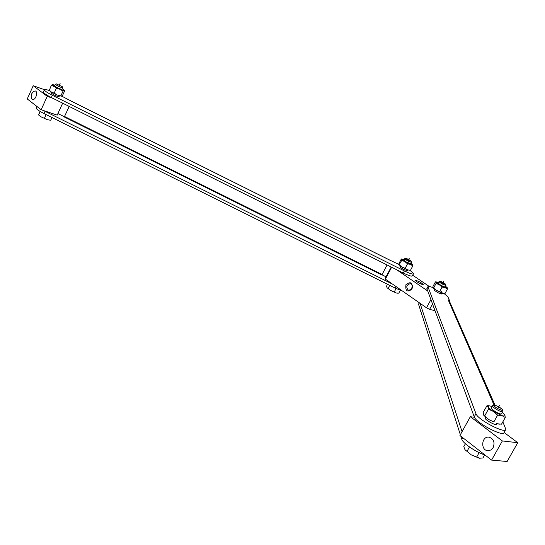 <?xml version="1.0" encoding="UTF-8"?>
<svg xmlns="http://www.w3.org/2000/svg" width="545" height="545" viewBox="0 0 545 545"><rect width="100%" height="100%" fill="white"/><g stroke="black" fill="none" stroke-linecap="round" stroke-linejoin="round"><path stroke-width="0.82" d="M407.251 270.231L407.551 270.681L403.995 269.571C401.508 268.276 400.146 267.336 399.914 266.743L400.493 266.668M61.68 96.111L71.64 101.329M49.67 90.661C46.134 89.441 44.356 89.189 44.329 89.911C44.799 91.008 47.47 92.807 52.354 95.3L51.339 97.535C46.454 95.041 43.784 93.243 43.321 92.132L43.457 91.819M413.396 273.931L412.381 275.845C411.809 276.608 408.777 275.675 403.3 273.038L404.41 270.933L52.354 95.3M404.41 270.933C409.894 273.57 412.919 274.517 413.492 273.76C413.471 273.14 412.245 272.016 409.813 270.388M389.546 259.979L398.899 264.448M58.812 96.118L59.173 96.554C58.812 96.935 57.082 96.39 53.975 94.925L50.835 92.814L51.455 92.691M64.439 116.794L57.92 113.551M43.464 110.526L392.57 284.143M386.051 276.819L381.922 274.769M402.353 290.955L395.302 288.142L44.036 113.558C39.165 111.078 36.515 109.245 36.079 108.073L36.236 107.74M387.073 264.945L381.861 275L64.283 116.984L69.215 106.445M51.339 97.535L403.3 273.038M486.957 405.712L488.088 406.727L488.415 409.213L484.675 415.93L483.558 414.868L483.252 412.367L486.957 405.712L488.824 405.739M504.718 414.656L505.29 417.49L501.529 424.187L497.299 423.765L499.479 424.16M484.675 415.93L488.851 419.63L493.865 421.885L497.633 415.147L493.423 411.441L488.415 409.213M505.29 417.49L501.884 415.59L497.633 415.147M493.865 421.885L488.851 419.63L484.035 415.583M483.769 415.276L484.26 415.924M502.476 412.381L504.888 414.97C505.31 416.08 504.309 416.291 501.884 415.59L493.423 411.441C490.452 409.493 488.674 407.919 488.088 406.727L489.069 405.739L492.108 406.488M501.475 413.968C500.119 414.091 497.83 413.171 494.608 411.209L491.379 408.43L491.358 407.83M435.421 281.881L436.014 282.16L436.075 283.441L433.616 288.026L433.152 287.917L432.975 286.438L435.421 281.881M447.254 287.706L447.391 289.095L444.931 293.673L442.009 293.169L444.931 293.673M433.616 288.026L436.341 290.342L439.611 291.664L442.084 287.072L439.338 284.756L436.075 283.441M447.391 289.095L445.013 287.583L442.084 287.072M439.611 291.664L442.009 293.169L436.341 290.342L433.152 287.917M445.483 286.186L447.302 287.794L445.013 287.583L439.338 284.756L436.014 282.16L438.534 282.474M445.095 286.881C444.291 286.915 442.669 286.234 440.237 284.844L438.2 283.093M49.173 90.02L51.434 92.098L54.166 93.141L56.339 88.379L52.395 84.598L51.332 85.272L49.37 90.259M62.259 88.576L64.712 90.756L62.559 95.464L61.49 96.179L60.883 95.872L63.05 91.131L59.936 89.237L56.339 88.379M51.332 85.272L59.936 89.237L64.119 90.422L63.05 91.131M54.166 93.141L57.293 95.028L60.883 95.872M49.622 90.545L51.434 92.098L57.293 95.028L61.374 96.199M52.436 84.591L54.895 85.129M61.96 89.264C60.781 89.278 58.697 88.447 55.692 86.771L54.616 85.735M445.497 284.074L440.026 281.302C441.804 283.005 443.664 283.972 445.606 284.218L445.497 284.074C444.809 284.456 443.017 283.632 440.122 281.602C440.81 281.227 442.601 282.051 445.497 284.074M445.633 284.306L445.946 285.321C443.528 284.892 441.198 283.673 438.963 281.67L439.093 281.574M420.733 311.44L420.215 309.478M484.995 454.986C476.31 452.425 462.671 443.133 461.792 439.243L462.691 437.635M419.432 302.863L418.594 304.417L460.348 434.733M460.811 436.17L461.792 439.243M418.594 304.417L418.676 303.953M505.583 429.76L504.084 432.43C503.914 437.506 475.744 422.777 474.239 416.83L426.864 288.639M433.003 287.658C429.828 286.391 428.132 286.064 427.914 286.684L475.976 413.703C477.509 419.602 505.699 434.338 505.835 429.31L502.844 421.844M485.813 417.416L485.023 418.131C485.704 420.474 496.645 426.176 496.699 424.214L496.454 423.492M434.617 289.776L434.031 289.96C436.811 292.311 439.42 293.646 441.859 293.966L441.559 293.489M449.284 300.786L449.475 300.438L448.154 299.784L449.68 301.746L495.037 405.242M449.475 300.438L447.908 296.875L444.264 293.68M462.051 431.66L420.066 303.306M412.075 289C407.326 292.638 405.269 291.214 405.909 284.742C410.651 281.091 412.708 282.508 412.075 289M434.828 310.677L429.623 309.349L426.531 307.809L385.363 279.115L385.213 278.413L391.215 267.009M426.531 307.809L430.809 299.839M396.467 269.625L427.45 290.792M391.637 267.22L385.363 279.115M416.864 281.765C420.168 283.795 422.286 284.701 423.233 284.483C420.767 282.228 418.185 280.886 415.494 280.464L416.864 281.765M429.222 286.432L412.708 275.232M432.41 304.165L429.623 309.349M412.47 286.132L411.046 289.872M411.223 283.884L410.521 283.557C406.298 284.878 405.657 287.188 408.607 290.499L411.979 288.7C412.851 286.69 412.592 285.083 411.223 283.884M62.287 86.682L56.299 83.896L62.287 86.682L62.682 87.691C60.216 87.323 57.75 86.192 55.277 84.298L55.433 84.168M38.62 114.832L41.345 116.971L47.381 119.716L50.712 120.261L47.381 119.716L41.345 116.971L38.6 114.852L40.044 111.391M51.973 117.502L50.712 120.261M46.127 114.6L44.513 118.136M38.654 114.784L40.166 111.459M502.19 409.411C499.404 406.931 496.74 405.528 494.206 405.207C492.128 405.923 503.825 412.34 502.381 409.697L502.19 409.411C504.186 411.856 496.154 408.409 494.288 406.011C492.36 403.607 500.303 407.026 502.19 409.411M502.476 409.99L502.94 411.557C502.871 413.376 491.903 407.36 492.476 405.821L492.837 405.548M484.675 454.877L482.945 457.964L479.402 458.25L471.411 454.952L464.987 449.714L471.411 454.952L479.873 458.297M464.987 449.714L463.795 446.628L465.396 443.746M479.144 452.629L476.643 457.098M466.997 451.376L469.456 446.961M41.141 109.743L27.25 98.945L33.218 85.729L47.238 96.342L41.141 109.743L57.198 115.124L62.668 103.182M47.238 96.342L52.879 98.298M33.218 85.729L44.397 89.659M31.835 93.577C30.779 96.479 31.011 98.413 32.53 99.374C35.507 100.641 38.416 91.839 35.309 90.961L33.47 91.397L31.835 93.577M491.583 460.103L459.932 435.489L470.342 416.707L502.361 440.946L491.583 460.103L507.129 461.486L517.75 442.704L504.077 432.451M502.361 440.946L517.75 442.704M470.342 416.707L474.443 417.279M493.164 447.629C495.071 442.213 493.641 438.711 488.885 437.131C481.446 436.082 480.377 450.429 487.891 450.715L490.875 450.013L493.164 447.629M401.331 258.984L401.801 259.188L401.76 260.367L399.042 264.809L398.981 263.433L401.331 258.984M412.763 264.577L412.81 265.885L410.44 270.361L407.537 269.829L410.44 270.361M399.396 264.85L402.012 267.07L405.146 268.324L407.517 263.834L404.894 261.614L401.76 260.367M412.81 265.885L410.426 264.373L407.517 263.834M405.146 268.324L407.537 269.829L402.012 267.07L399.042 264.809M411.025 263.106L412.817 264.693L410.426 264.373L404.894 261.614L401.801 259.188L404.261 259.543M410.664 263.766L405.827 261.736L403.947 260.128M411.059 261.069L405.712 258.378C407.462 260.006 409.275 260.939 411.141 261.178L411.059 261.069C410.269 261.355 408.505 260.544 405.78 258.63C406.577 258.344 408.341 259.161 411.059 261.069M411.168 261.259L411.482 262.247C409.152 261.832 406.883 260.667 404.683 258.739L404.806 258.65M400.289 290.322L398.783 293.162L396.297 292.999L390.969 290.601L387.066 287.767L390.969 290.601L396.297 292.999L397.823 293.203M387.066 287.767L386.507 286.207L387.522 284.279M396.079 288.523L394.308 291.861M388.142 288.366L389.723 285.369M443.732 281.125L442.588 283.243M60.1 83.514L59.105 85.701M499.642 405.207L497.742 408.607M409.309 258.173L408.212 260.238M439.515 291.636C442.145 292.767 442.772 292.733 441.389 291.527M71.504 101.261L389.695 260.094M45.044 111.337L44.036 113.558M395.302 288.142L396.113 286.609M382.059 274.489L64.589 116.514M474.239 416.83L475.976 413.703M427.954 286.929L426.81 289.068M494.111 405.235L448.154 299.784M71.593 101.268L389.661 260.04M44.329 89.911L43.321 92.132M36.079 108.073L36.842 106.404M499.227 424.153L499.86 424.187M489.069 405.739L488.259 405.705M436.238 281.854L435.625 281.867M49.902 90.967L49.343 90.225M441.259 294.041L441.777 293.081M445.149 286.806L445.919 285.382M434.317 290.328L434.835 289.368M438.166 283.155L438.963 281.67M440.026 281.302L439.018 281.595M419.303 302.775L418.567 304.151M426.769 288.816L427.914 286.684M58.553 96.683L59.017 95.668M61.98 89.182L62.641 87.745M51.196 93.249L51.659 92.234M54.575 85.838L55.277 84.298M38.954 115.308L38.6 114.852M56.312 83.869L55.297 84.216M495.664 424.541L496.291 423.431M501.72 413.723L502.851 411.707M485.329 418.642L485.949 417.531M491.27 407.994L492.476 405.821M494.206 405.207L492.714 405.575M402.012 258.943L401.556 258.95M406.972 270.756L407.476 269.802M410.712 263.698L411.448 262.302M400.214 267.193L400.718 266.239M403.913 260.19L404.683 258.739M405.712 258.378L404.731 258.671"/></g></svg>
